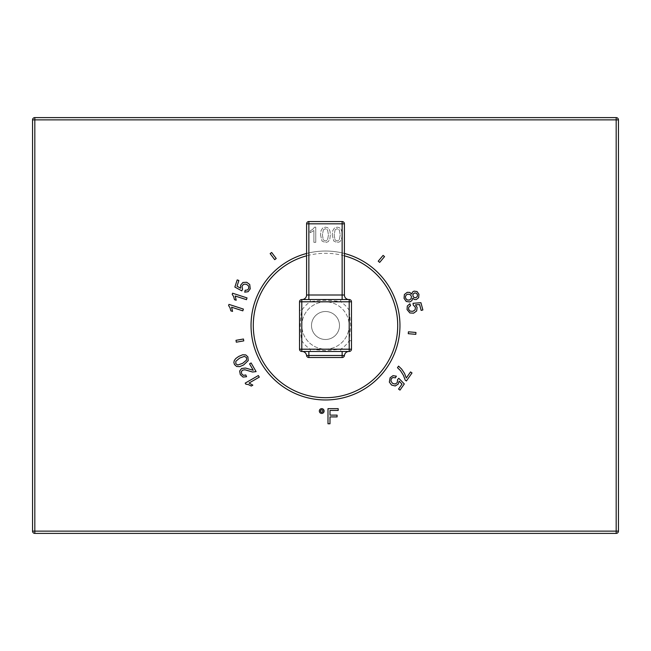 <?xml version="1.0" encoding="UTF-8"?>
<svg xmlns="http://www.w3.org/2000/svg" width="651" height="651" viewBox="0 0 651 651"><rect width="100%" height="100%" fill="white"/><g stroke="black" fill="none" stroke-linecap="round" stroke-linejoin="round"><path stroke-width="0.49" stroke-dasharray="3.25 2.44" d="M313.888 242.343L315.751 242.343L315.751 227.158L314.555 227.158L312.903 229.176L310.177 230.95L310.177 232.749L313.888 230.511L313.888 242.343L315.751 242.343L315.751 227.158L314.555 227.158L312.903 229.176L310.177 230.95L310.177 232.749L313.888 230.511L313.888 242.343M320.504 234.881L321.993 241.033L325.435 242.595L328.177 241.708L329.813 239.186L330.366 234.881L330.024 231.317L329.08 229.071L327.567 227.655L325.435 227.158L322.693 228.045L321.049 230.568L320.504 234.881L321.993 241.033L325.435 242.595L328.177 241.708L329.813 239.186L330.366 234.881L330.024 231.317L329.08 229.071L327.567 227.655L325.435 227.158L322.693 228.045L321.049 230.568L320.504 234.881M332.254 234.881L333.743 241.033L337.177 242.595L339.92 241.708L341.555 239.186L342.109 234.881L341.767 231.317L340.831 229.071L339.317 227.655L337.177 227.158L334.443 228.045L332.799 230.568L332.254 234.881L333.743 241.033L337.177 242.595L339.92 241.708L341.555 239.186L342.109 234.881L341.767 231.317L340.831 229.071L339.317 227.655L337.177 227.158L334.443 228.045L332.799 230.568L332.254 234.881M325.5 251.034A74.466 74.466 0 0 0 251.034 325.5A74.466 74.466 0 0 0 325.5 399.966A74.466 74.466 0 0 0 399.966 325.5A74.466 74.466 0 0 0 306.597 253.475A74.466 74.466 0 0 1 344.403 253.475A74.466 74.466 0 0 0 325.5 251.034M618.45 531.135A2.27 2.27 0 0 1 616.18 533.397L34.82 533.397A2.27 2.27 0 0 1 32.55 531.135L32.55 119.865A2.27 2.27 0 0 1 34.82 117.603L616.18 117.603A2.27 2.27 0 0 1 618.45 119.865L618.45 531.135M323.376 229.779L325.41 228.696L327.575 229.925L328.454 234.881L327.575 239.837L325.435 241.073L323.278 239.845L322.408 234.881L323.376 229.779L325.41 228.696L327.575 229.925L328.454 234.881L327.575 239.837L325.435 241.073L323.278 239.845L322.408 234.881L323.376 229.779M335.119 229.779L337.161 228.696L339.326 229.925L340.204 234.881L339.326 239.837L337.177 241.073L335.021 239.845L334.158 234.881L335.119 229.779L337.161 228.696L339.326 229.925L340.204 234.881L339.326 239.837L337.177 241.073L335.021 239.845L334.158 234.881L335.119 229.779M378.231 261.189L379.679 262.402L384.538 256.608L383.089 255.395L378.231 261.189M407.233 292.323L404.385 294.504L404.051 298.337L406.257 301.478L409.764 301.958L411.896 300.624L412.767 298.207L414.361 299.509L416.274 299.574L418.666 297.686L418.951 294.309L417.047 291.55L414.06 291.127L412.392 292.144L411.676 294.114L409.805 292.405L407.233 292.323M411.155 298.695L409.251 300.135L406.924 299.867L405.524 297.963L405.5 296.311L406.33 294.927L407.713 294.171L410.032 294.439L411.432 296.311L411.155 298.695M412.905 295.969L413.1 294.057L414.614 292.942L416.371 293.194L417.486 294.724L417.258 296.596L415.794 297.727L414.012 297.491L412.905 295.969M415.118 309.803L412.929 311.316L410.097 311.121L408.535 309.184L408.73 307.158L410.545 305.636L409.878 303.797L407.298 306.027L407.062 309.583L409.861 312.944L413.597 313.18L416.648 310.95L417.112 307.37L415.46 304.855L419.594 304.587L421.156 310.421L422.873 309.957L420.92 302.699L413.043 303.293L413.271 305.034L415.403 307.313L415.118 309.803M408.429 331.807L408.258 333.686L415.794 334.345L415.956 332.466L408.429 331.807M403.506 375.456L405.215 380.143L406.395 380.973L412.01 372.958L410.545 371.933L406.297 377.995L404.588 373.536L401.708 369.174L398.575 366.131L397.476 367.693L400.479 370.655L403.506 375.456M395.238 385.97L398.274 384.025L399.136 381.144L402.001 384.139L398.542 389.078L399.991 390.104L404.304 383.944L398.786 378.288L397.598 379.582L397.216 382.682L395.133 384.057L392.561 383.358L390.893 381.063L391.373 378.622L393.049 377.466L395.377 377.881L396.361 376.188L393.001 375.643L390.12 377.751L389.339 382.056L391.568 385.066L395.238 385.97M327.99 423.777L329.992 423.777L329.992 416.909L337.088 416.909L337.088 415.126L329.992 415.126L329.992 410.447L338.186 410.447L338.186 408.657L327.99 408.657L327.99 423.777M319.34 411.041A2.384 2.384 0 0 0 321.716 413.426A2.384 2.384 0 0 0 324.1 411.041A2.384 2.384 0 0 0 321.716 408.657A2.384 2.384 0 0 0 319.34 411.041M322.904 411.041A1.18 1.18 0 0 1 321.716 412.221A1.18 1.18 0 0 1 320.536 411.041A1.18 1.18 0 0 1 321.716 409.861A1.18 1.18 0 0 1 322.904 411.041M259.285 377.132L258.357 375.529L245.207 383.113L245.809 384.155L248.381 384.57L251.278 386.043L252.832 385.148L249.04 383.048L259.285 377.132M249.325 371.062L252.523 372.022L256.095 371.615L251.099 362.957L249.553 363.852L253.263 370.273L245.549 368.043L241.602 368.466L239.641 371.062L240.317 374.65L243.01 377.067L246.566 376.717L245.777 374.96L243.441 375.375L241.676 373.918L241.309 371.754L242.514 370.142L244.89 369.776L249.325 371.062M248.226 360.597L247.868 356.838L245.728 354.901L242.717 354.754L238.722 356.423L235.8 358.506L234.327 360.442L233.855 362.461L234.49 364.552L236.638 366.48L239.641 366.643L243.645 364.959L248.226 360.597M242.693 363.307L237.794 365.032L235.833 363.803L235.817 361.313L239.674 358.074L244.402 356.357L246.542 357.602L246.558 360.076L242.693 363.307M243.767 340.872L243.441 339.008L235.996 340.327L236.321 342.182L243.767 340.872M242.823 310.844L243.393 309.079L228.957 304.383L228.591 305.522L229.998 307.72L230.845 310.852L232.553 311.406L231.569 307.191L242.823 310.844M246.452 299.672L247.03 297.906L232.586 293.21L232.22 294.35L233.628 296.547L234.474 299.68L236.183 300.233L235.198 296.018L246.452 299.672M241.798 290.859L242.554 289.272L242.009 286.204L243.604 284.267L246.265 284.186L248.536 285.895L248.788 288.369L247.526 289.964L245.175 290.256L244.727 292.161L248.104 291.697L250.244 288.841L249.732 284.495L246.721 282.265L242.945 282.469L240.61 285.219L240.626 288.23L237.013 286.204L238.876 280.467L237.192 279.914L234.865 287.067L241.798 290.859M274.698 259.651L276.211 258.52L271.654 252.482L270.149 253.613L274.698 259.651M339.488 325.5A13.988 13.988 0 0 0 325.5 311.512A13.988 13.988 0 0 0 311.512 325.5A13.988 13.988 0 0 0 325.5 339.488A13.988 13.988 0 0 0 339.488 325.5A13.988 13.988 0 0 0 325.5 311.512A13.988 13.988 0 0 0 311.512 325.5A13.988 13.988 0 0 0 325.5 339.488A13.988 13.988 0 0 0 339.488 325.5M349.123 325.5A23.623 23.623 0 0 1 325.5 349.123A23.623 23.623 0 0 1 301.877 325.5A23.623 23.623 0 0 1 325.5 301.877A23.623 23.623 0 0 1 349.123 325.5A23.623 23.623 0 0 1 325.5 349.123A23.623 23.623 0 0 1 301.877 325.5A23.623 23.623 0 0 1 325.5 301.877A23.623 23.623 0 0 1 349.123 325.5A23.623 23.623 0 0 1 325.5 349.123A23.623 23.623 0 0 1 301.877 325.5A23.623 23.623 0 0 1 325.5 301.877M301.795 351.467A2.27 2.27 0 0 1 299.533 349.205L301.795 349.205L301.795 351.467L349.205 351.467L349.205 349.205L351.467 349.205L351.467 340.709L349.205 340.709L350.686 325.5L349.205 310.291L349.205 299.533L301.795 299.533L301.795 301.795L299.533 301.795A2.27 2.27 0 0 1 301.795 299.533M340.709 299.533L340.709 301.795C330.57 299.859 320.43 299.859 310.291 301.795L301.795 301.795L301.795 310.291L299.533 310.291L299.533 301.795M310.291 351.467L310.291 349.205A28.164 28.164 0 0 1 301.795 340.709C299.859 330.57 299.859 320.43 301.795 310.291A28.164 28.164 0 0 1 310.291 301.795L310.291 299.533M299.533 349.205L299.533 340.709L301.795 340.709L301.795 349.205L310.291 349.205L325.5 350.686L340.709 349.205L349.205 349.205L349.205 340.709A28.164 28.164 0 0 1 340.709 349.205L340.709 351.467M342.133 351.467L308.867 351.467L342.133 351.467L342.133 355.503L344.428 355.503A4.533 4.533 0 0 1 348.936 351.467A4.533 4.533 0 0 0 344.428 355.503A2.27 2.27 0 0 1 342.174 357.513A2.27 2.27 0 0 0 344.428 355.503M302.064 351.467L308.867 351.467L302.064 351.467A4.533 4.533 0 0 1 306.572 355.503L342.133 355.503L342.174 357.513M351.467 310.291L351.467 301.795L340.709 301.795A28.164 28.164 0 0 1 349.205 310.291L351.467 310.291L351.467 325.5L350.686 325.5M351.467 340.709L351.467 325.5M308.867 299.533L342.133 299.533L308.867 299.533L308.867 221.552L342.133 221.552L342.133 223.822L344.403 223.822A2.27 2.27 0 0 0 342.133 221.552M348.936 299.533L342.133 299.533L348.936 299.533A4.533 4.533 0 0 1 344.403 294.993L344.403 223.822M299.533 330.985L299.533 322.318M342.133 299.533L342.133 294.993L306.597 294.993A4.533 4.533 0 0 1 302.064 299.533A4.533 4.533 0 0 0 306.597 294.993L306.597 223.822A2.27 2.27 0 0 1 308.867 221.552M308.826 357.513A2.27 2.27 0 0 1 306.572 355.503A2.27 2.27 0 0 0 308.826 357.513L342.133 357.513M344.403 255.819A72.196 72.196 0 0 0 306.597 255.819M325.5 351.467L325.5 350.686M306.597 223.822L342.133 223.822L342.133 294.993L344.403 294.993M308.867 357.513L308.867 351.467M299.533 328.218L299.533 330.439"/><path stroke-width="0.98" d="M378.231 261.189L379.679 262.402L384.538 256.608L383.089 255.395L378.231 261.189M407.233 292.323L404.385 294.504L404.051 298.337L406.257 301.478L409.764 301.958L411.896 300.624L412.767 298.207L414.361 299.509L416.274 299.574L418.666 297.686L418.951 294.309L417.047 291.55L414.06 291.127L412.392 292.144L411.676 294.114L409.805 292.405L407.233 292.323M415.118 309.803L412.929 311.316L410.097 311.121L408.535 309.184L408.73 307.158L410.545 305.636L409.878 303.797L407.298 306.027L407.062 309.583L409.861 312.944L413.597 313.18L416.648 310.95L417.112 307.37L415.46 304.855L419.594 304.587L421.156 310.421L422.873 309.957L420.92 302.699L413.043 303.293L413.271 305.034L415.403 307.313L415.118 309.803M408.429 331.807L408.258 333.686L415.794 334.345L415.956 332.466L408.429 331.807M403.506 375.456L405.215 380.143L406.395 380.973L412.01 372.958L410.545 371.933L406.297 377.995L404.588 373.536L401.708 369.174L398.575 366.131L397.476 367.693L400.479 370.655L403.506 375.456M395.238 385.97L398.274 384.025L399.136 381.144L402.001 384.139L398.542 389.078L399.991 390.104L404.304 383.944L398.786 378.288L397.598 379.582L397.216 382.682L395.133 384.057L392.561 383.358L390.893 381.063L391.373 378.622L393.049 377.466L395.377 377.881L396.361 376.188L393.001 375.643L390.12 377.751L389.339 382.056L391.568 385.066L395.238 385.97M327.99 423.777L329.992 423.777L329.992 416.909L337.088 416.909L337.088 415.126L329.992 415.126L329.992 410.447L338.186 410.447L338.186 408.657L327.99 408.657L327.99 423.777M319.34 411.041A2.384 2.384 0 0 0 321.716 413.426A2.384 2.384 0 0 0 324.1 411.041A2.384 2.384 0 0 0 321.716 408.657A2.384 2.384 0 0 0 319.34 411.041M259.285 377.132L258.357 375.529L245.207 383.113L245.809 384.155L248.381 384.57L251.278 386.043L252.832 385.148L249.04 383.048L259.285 377.132M249.325 371.062L252.523 372.022L256.095 371.615L251.099 362.957L249.553 363.852L253.263 370.273L245.549 368.043L241.602 368.466L239.641 371.062L240.317 374.65L243.01 377.067L246.566 376.717L245.777 374.96L243.441 375.375L241.676 373.918L241.309 371.754L242.514 370.142L244.89 369.776L249.325 371.062M248.226 360.597L247.868 356.838L245.728 354.901L242.717 354.754L238.722 356.423L235.8 358.506L234.327 360.442L233.855 362.461L234.49 364.552L236.638 366.48L239.641 366.643L243.645 364.959L248.226 360.597M243.767 340.872L243.441 339.008L235.996 340.327L236.321 342.182L243.767 340.872M242.823 310.844L243.393 309.079L228.957 304.383L228.591 305.522L229.998 307.72L230.845 310.852L232.553 311.406L231.569 307.191L242.823 310.844M246.452 299.672L247.03 297.906L232.586 293.21L232.22 294.35L233.628 296.547L234.474 299.68L236.183 300.233L235.198 296.018L246.452 299.672M241.798 290.859L242.554 289.272L242.009 286.204L243.604 284.267L246.265 284.186L248.536 285.895L248.788 288.369L247.526 289.964L245.175 290.256L244.727 292.161L248.104 291.697L250.244 288.841L249.732 284.495L246.721 282.265L242.945 282.469L240.61 285.219L240.626 288.23L237.013 286.204L238.876 280.467L237.192 279.914L234.865 287.067L241.798 290.859M274.698 259.651L276.211 258.52L271.654 252.482L270.149 253.613L274.698 259.651M618.45 531.135L616.18 531.135L616.18 119.865L34.82 119.865L34.82 533.397L616.18 533.397A2.27 2.27 0 0 0 618.45 531.135L618.45 119.865A2.27 2.27 0 0 0 616.18 117.603L34.82 117.603A2.27 2.27 0 0 0 32.55 119.865L32.55 531.135A2.27 2.27 0 0 0 34.82 533.397A2.27 2.27 0 0 1 32.55 531.135L616.18 531.135L616.18 533.397M616.18 119.865L618.45 119.865A2.27 2.27 0 0 0 616.18 117.603L616.18 119.865M34.82 119.865L34.82 117.603A2.27 2.27 0 0 0 32.55 119.865L34.82 119.865M411.155 298.695L409.251 300.135L406.924 299.867L405.524 297.963L405.5 296.311L406.33 294.927L407.713 294.171L410.032 294.439L411.432 296.311L411.155 298.695M412.905 295.969L413.1 294.057L414.614 292.942L416.371 293.194L417.486 294.724L417.258 296.596L415.794 297.727L414.012 297.491L412.905 295.969M320.536 411.041A1.18 1.18 0 0 0 321.716 412.221A1.18 1.18 0 0 0 322.904 411.041A1.18 1.18 0 0 0 321.716 409.861A1.18 1.18 0 0 0 320.536 411.041M242.693 363.307L237.794 365.032L235.833 363.803L235.817 361.313L239.674 358.074L244.402 356.357L246.542 357.602L246.558 360.076L242.693 363.307M325.5 399.966A74.466 74.466 0 0 0 344.403 253.475A74.466 74.466 0 0 1 325.5 399.966A74.466 74.466 0 0 1 306.597 253.475A74.466 74.466 0 0 0 325.5 399.966M351.467 349.205L301.795 349.205L301.795 299.533L349.205 299.533L349.205 301.795L351.467 301.795A2.27 2.27 0 0 0 349.205 299.533A2.27 2.27 0 0 1 351.467 301.795L351.467 349.205A2.27 2.27 0 0 1 349.205 351.467A2.27 2.27 0 0 0 351.467 349.205A2.27 2.27 0 0 1 349.205 351.467L301.795 351.467L301.795 349.205L299.533 349.205A2.27 2.27 0 0 0 301.795 351.467M299.533 349.205L299.533 301.795L349.205 301.795L349.205 351.467M301.795 299.533A2.27 2.27 0 0 0 299.533 301.795M344.403 223.822L344.403 294.993L306.597 294.993L306.597 223.822A2.27 2.27 0 0 1 308.867 221.552L342.133 221.552A2.27 2.27 0 0 1 344.403 223.822L342.133 223.822L342.133 221.552M344.403 294.993A4.533 4.533 0 0 0 348.936 299.533A4.533 4.533 0 0 1 344.403 294.993M342.133 299.533L342.133 223.822L308.867 223.822L308.867 221.552M306.597 294.993A4.533 4.533 0 0 1 302.064 299.533A4.533 4.533 0 0 0 306.597 294.993M342.174 357.513A2.27 2.27 0 0 0 344.428 355.503A2.27 2.27 0 0 1 342.174 357.513L308.826 357.513A2.27 2.27 0 0 1 306.572 355.503A4.533 4.533 0 0 0 302.064 351.467A4.533 4.533 0 0 1 306.572 355.503L308.867 355.503L308.867 351.467M344.428 355.503A4.533 4.533 0 0 1 348.936 351.467A4.533 4.533 0 0 0 344.428 355.503L308.867 355.503L308.867 357.513M306.597 255.819A72.196 72.196 0 0 0 325.5 397.696A72.196 72.196 0 0 0 344.403 255.819M306.597 223.822L308.867 223.822L308.867 299.533M342.133 357.513L342.133 351.467M299.533 322.318L299.533 328.218M299.533 330.439L299.533 330.985"/></g></svg>
